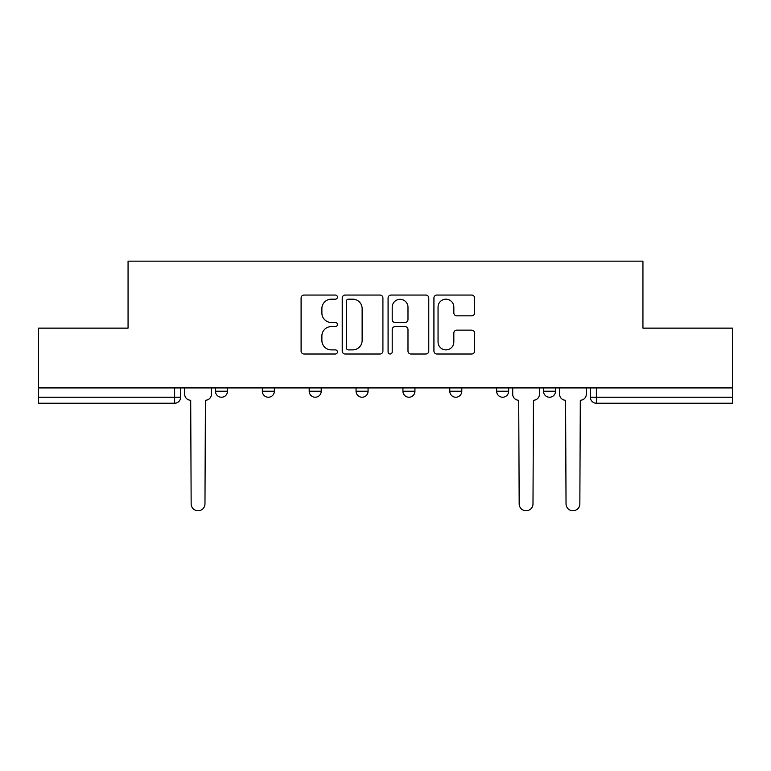 <?xml version="1.0" encoding="UTF-8"?>
<svg xmlns="http://www.w3.org/2000/svg" width="771" height="771" viewBox="0 0 771 771"><rect width="100%" height="100%" fill="white"/><g stroke="black" fill="none" stroke-linecap="round" stroke-linejoin="round"><path stroke-width="1.16" d="M337.438 297.114A2.062 2.062 0 0 0 335.375 295.052L304.044 295.052A2.949 2.949 0 0 0 301.095 298.001L301.095 351.065A2.949 2.949 0 0 0 304.044 354.014L335.375 354.014A2.062 2.062 0 0 0 337.438 351.952A2.062 2.062 0 0 0 335.375 349.889L331.318 349.889A9.435 9.435 0 0 1 321.883 340.454L321.883 336.031A9.435 9.435 0 0 1 331.318 326.596L335.375 326.596A2.062 2.062 0 0 0 337.438 324.533A2.062 2.062 0 0 0 335.375 322.471L331.318 322.471A9.435 9.435 0 0 1 321.883 313.036L321.883 308.612A9.435 9.435 0 0 1 331.318 299.177L335.375 299.177A2.062 2.062 0 0 0 337.438 297.114M496.64 387.919L496.64 391.215L508.658 391.215A6.004 6.004 0 0 1 502.653 397.229A6.004 6.004 0 0 1 496.64 391.215L496.64 387.919M449.782 387.919L449.782 391.215L461.8 391.215A6.004 6.004 0 0 1 455.796 397.229A6.004 6.004 0 0 1 449.782 391.215L449.782 387.919M356.057 391.215L356.057 387.919L356.057 391.215A6.004 6.004 0 0 0 362.071 397.229A6.004 6.004 0 0 1 356.057 391.215L368.075 391.215A6.004 6.004 0 0 1 362.071 397.229M262.342 391.215L262.342 387.919L262.342 391.215A6.004 6.004 0 0 0 268.347 397.229A6.004 6.004 0 0 1 262.342 391.215L274.36 391.215A6.004 6.004 0 0 1 268.347 397.229A6.004 6.004 0 0 0 274.36 391.215L274.36 387.919L274.36 391.215M471.669 315.831A2.949 2.949 0 0 0 474.618 312.891L474.618 298.001A2.949 2.949 0 0 0 471.669 295.052L436.878 295.052A2.949 2.949 0 0 0 433.928 298.001L433.928 351.065A2.949 2.949 0 0 0 436.878 354.014L471.669 354.014A2.949 2.949 0 0 0 474.618 351.065L474.618 333.082A2.949 2.949 0 0 0 471.669 330.133L456.779 330.133A2.949 2.949 0 0 0 453.83 333.082L453.83 342.006A7.883 7.883 0 0 1 445.946 349.889A7.883 7.883 0 0 1 438.053 342.006L438.053 307.06A7.883 7.883 0 0 1 445.946 299.177A7.883 7.883 0 0 1 453.83 307.06L453.83 312.891A2.949 2.949 0 0 0 456.779 315.831L471.669 315.831M38.55 387.919L38.55 328.138L128.063 328.138L128.063 261.147L642.937 261.147L642.937 328.138L732.45 328.138L732.45 387.919L38.55 387.919L38.55 397.229L180.636 397.229L180.636 387.919L180.636 397.229A6.004 6.004 0 0 1 174.622 403.233L38.55 403.233L38.55 397.229M382.917 298.001A2.949 2.949 0 0 0 379.968 295.052L345.177 295.052A2.949 2.949 0 0 0 342.228 298.001L342.228 351.065A2.949 2.949 0 0 0 345.177 354.014L379.968 354.014A2.949 2.949 0 0 0 382.917 351.065L382.917 298.001M391.032 295.052L425.823 295.052A2.949 2.949 0 0 1 428.772 298.001L428.772 351.065A2.949 2.949 0 0 1 425.823 354.014L410.933 354.014A2.949 2.949 0 0 1 407.984 351.065L407.984 329.545A2.949 2.949 0 0 0 405.035 326.596L395.157 326.596A2.949 2.949 0 0 0 392.208 329.545L392.208 351.952A2.062 2.062 0 0 1 390.145 354.014A2.062 2.062 0 0 1 388.083 351.952L388.083 298.001A2.949 2.949 0 0 1 391.032 295.052M590.364 387.919L590.364 397.229L732.45 397.229L732.45 403.233L596.378 403.233A6.004 6.004 0 0 1 590.364 397.229L590.364 387.919M732.45 387.919L732.45 397.229M555.525 387.919L555.525 391.215A6.004 6.004 0 0 1 549.511 397.229A6.004 6.004 0 0 1 543.507 391.215L555.525 391.215L555.525 387.919M543.507 387.919L543.507 391.215M508.658 391.215L508.658 387.919L508.658 391.215A6.004 6.004 0 0 1 502.653 397.229M461.8 391.215L461.8 387.919L461.8 391.215A6.004 6.004 0 0 1 455.796 397.229M414.943 387.919L414.943 391.215A6.004 6.004 0 0 1 408.929 397.229A6.004 6.004 0 0 1 402.925 391.215A6.004 6.004 0 0 0 408.929 397.229A6.004 6.004 0 0 0 414.943 391.215L414.943 387.919M402.925 387.919L402.925 391.215L414.943 391.215M368.075 387.919L368.075 391.215M321.218 387.919L321.218 391.215A6.004 6.004 0 0 1 315.204 397.229A6.004 6.004 0 0 1 309.2 391.215L321.218 391.215M309.2 387.919L309.2 391.215M227.493 387.919L227.493 391.215A6.004 6.004 0 0 1 221.489 397.229A6.004 6.004 0 0 1 215.475 391.215A6.004 6.004 0 0 0 221.489 397.229A6.004 6.004 0 0 0 227.493 391.215L227.493 387.919M215.475 387.919L215.475 391.215L227.493 391.215M348.425 299.177A2.062 2.062 0 0 0 346.362 301.239L346.362 347.827A2.062 2.062 0 0 0 348.425 349.889L352.694 349.889A9.435 9.435 0 0 0 362.129 340.454L362.129 308.612A9.435 9.435 0 0 0 352.694 299.177L348.425 299.177M407.984 307.215A7.883 7.883 0 0 0 400.091 299.321A7.883 7.883 0 0 0 392.208 307.215L392.208 319.522A2.949 2.949 0 0 0 395.157 322.471L405.035 322.471A2.949 2.949 0 0 0 407.984 319.522L407.984 307.215M184.693 394.222L184.693 387.919L184.693 394.222A6.004 6.004 0 0 0 190.697 400.236L191.15 503.868A6.91 6.91 0 0 0 198.06 510.778A6.91 6.91 0 0 0 204.97 503.868L205.414 400.236A6.004 6.004 0 0 0 211.427 394.222L211.427 387.919L211.427 394.222M190.697 400.236L191.15 503.868M204.97 503.868L205.414 400.236M512.715 387.919L512.715 394.222A6.004 6.004 0 0 0 518.719 400.236L519.172 503.868A6.91 6.91 0 0 0 526.082 510.778A6.91 6.91 0 0 0 532.992 503.868L533.445 400.236A6.004 6.004 0 0 0 539.449 394.222L539.449 387.919M559.573 394.222L559.573 387.919L559.573 394.222A6.004 6.004 0 0 0 565.586 400.236L566.03 503.868A6.91 6.91 0 0 0 572.94 510.778A6.91 6.91 0 0 0 579.85 503.868L580.303 400.236A6.004 6.004 0 0 0 586.307 394.222L586.307 387.919L586.307 394.222M565.586 400.236L566.03 503.868M579.85 503.868L580.303 400.236M174.622 387.919L174.622 403.233M596.378 387.919L596.378 403.233"/></g></svg>
